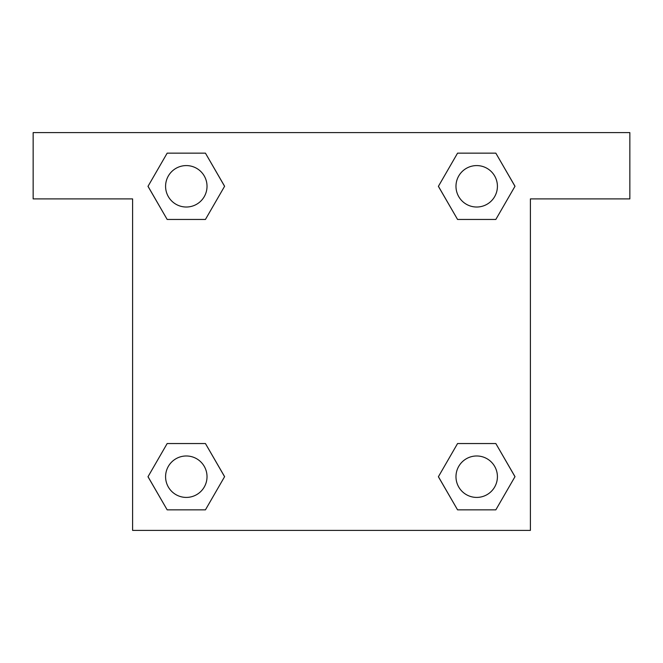 <?xml version="1.0" encoding="UTF-8"?>
<svg xmlns="http://www.w3.org/2000/svg" width="663" height="663" viewBox="0 0 663 663"><rect width="100%" height="100%" fill="white"/><g stroke="black" fill="none" stroke-linecap="round" stroke-linejoin="round"><path stroke-width="0.99" d="M470.258 219.453L495.833 219.453L457.561 219.453L438.417 186.303L457.561 153.153L495.833 153.153L514.977 186.303L495.833 219.453L457.561 219.453L470.258 219.453L457.561 219.453L438.376 186.328M167.167 219.453L205.439 219.453L167.167 219.453L148.023 186.303L167.167 153.153L205.439 153.153L224.583 186.303L205.439 219.453L167.167 219.453L147.982 186.328M192.742 443.547L167.167 443.547L205.439 443.547L224.583 476.697L205.439 509.847L167.167 509.847L148.023 476.697L167.167 443.547L205.439 443.547L192.742 443.547L205.439 443.547L224.624 476.672M495.833 443.547L457.561 443.547L495.833 443.547L514.977 476.697L495.833 509.847L457.561 509.847L438.417 476.697L457.561 443.547L495.833 443.547L515.018 476.672M629.85 132.6L33.15 132.6L33.15 198.9L132.6 198.9L132.6 530.4L530.4 530.4L530.4 198.9L629.85 198.9L629.85 132.6M205.439 153.153L167.167 153.153L205.439 153.153L224.624 186.278M167.167 509.847L205.439 509.847L167.167 509.847L147.982 476.722M457.561 509.847L495.833 509.847L457.561 509.847L438.376 476.722M495.833 153.153L457.561 153.153L495.833 153.153L515.018 186.278M497.416 476.697A20.719 20.719 0 0 0 466.338 458.755A20.719 20.719 0 0 0 466.338 494.639A20.719 20.719 0 0 0 497.416 476.697M207.022 476.697A20.719 20.719 0 0 0 175.944 458.755A20.719 20.719 0 0 0 175.944 494.639A20.719 20.719 0 0 0 207.022 476.697M497.416 186.303A20.719 20.719 0 0 0 466.338 168.361A20.719 20.719 0 0 0 466.338 204.245A20.719 20.719 0 0 0 497.416 186.303M207.022 186.303A20.719 20.719 0 0 0 175.944 168.361A20.719 20.719 0 0 0 175.944 204.245A20.719 20.719 0 0 0 207.022 186.303M457.561 443.547L470.258 443.547M205.439 219.453L192.742 219.453"/></g></svg>

